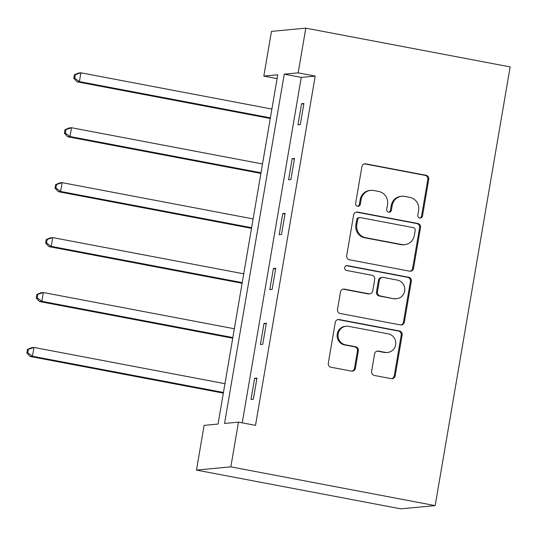 <?xml version="1.0" encoding="UTF-8"?>
<svg xmlns="http://www.w3.org/2000/svg" width="537" height="537" viewBox="0 0 537 537"><rect width="100%" height="100%" fill="white"/><g stroke="black" fill="none" stroke-linecap="round" stroke-linejoin="round"><path stroke-width="0.81" d="M419.719 218.062A2.463 2.376 84.6 0 0 422.478 216.089L428.754 179.365A3.517 3.397 84.6 0 0 426.002 175.277L365.831 163.859A3.517 3.397 84.6 0 0 361.898 166.685L355.622 203.402A2.463 2.376 84.6 0 0 358.192 206.295A2.463 2.376 84.6 0 0 360.3 204.288L361.112 199.536A11.25 10.861 84.6 0 1 370.752 190.367A11.25 10.861 84.6 0 1 373.698 190.507L378.713 191.461A11.25 10.861 84.6 0 1 387.519 204.55L386.707 209.302A2.463 2.376 84.6 0 0 389.278 212.196A2.463 2.376 84.6 0 0 391.386 210.189L392.198 205.436A11.25 10.861 84.6 0 1 401.844 196.267A11.25 10.861 84.6 0 1 404.784 196.408L409.798 197.354A11.25 10.861 84.6 0 1 418.605 210.444L417.793 215.196A2.463 2.376 84.6 0 0 419.719 218.062M419.9 218.089A2.463 2.376 84.6 0 0 421.545 216.176L427.821 179.452A3.517 3.397 84.6 0 0 425.069 175.364L364.905 163.946A3.517 3.397 84.6 0 0 364.448 163.892M357.723 206.289A2.463 2.376 84.6 0 0 359.374 204.375L360.186 199.623L361.112 199.536M388.808 212.189A2.463 2.376 84.6 0 0 390.459 210.276L391.272 205.523L392.198 205.436M371.604 371.369A3.517 3.397 84.6 0 0 374.356 375.457L391.231 378.659A3.517 3.397 84.6 0 0 395.165 375.84L402.139 335.061A3.517 3.397 84.6 0 0 399.387 330.967L339.216 319.555A3.517 3.397 84.6 0 0 335.283 322.375L328.315 363.153A3.517 3.397 84.6 0 0 331.067 367.248L351.46 371.114A3.517 3.397 84.6 0 0 355.387 368.295L358.374 350.842A3.517 3.397 84.6 0 0 355.622 346.748L345.513 344.828A9.404 9.075 84.6 0 1 346.211 326.228A9.404 9.075 84.6 0 1 348.667 326.342L388.278 333.853A9.404 9.075 84.6 0 1 387.586 352.46A9.404 9.075 84.6 0 1 385.123 352.346L378.518 351.091A3.517 3.397 84.6 0 0 374.584 353.917L371.604 371.369M238.475 422.136L230.836 466.848L435.158 505.612L510.15 66.91L305.822 28.146L298.176 72.857L284.248 74.173L224.547 423.445L238.475 422.136L255.505 425.364L315.206 76.093L298.176 72.857M409.603 271.178A3.517 3.397 84.6 0 0 413.537 268.359L420.511 227.574A3.517 3.397 84.6 0 0 417.759 223.486L357.588 212.068A3.517 3.397 84.6 0 0 353.655 214.894L346.687 255.672A3.517 3.397 84.6 0 0 349.439 259.76L409.603 271.178M411.322 281.314L404.354 322.099A3.517 3.397 84.6 0 1 400.421 324.919L340.25 313.507A3.517 3.397 84.6 0 1 337.498 309.413L340.485 291.96A3.517 3.397 84.6 0 1 344.418 289.141L368.818 293.766A3.517 3.397 84.6 0 0 372.752 290.947L374.732 279.368A3.517 3.397 84.6 0 0 371.98 275.28L346.573 270.46A2.463 2.376 84.6 0 1 346.754 265.593A2.463 2.376 84.6 0 1 347.399 265.62L408.57 277.226A3.517 3.397 84.6 0 1 411.322 281.314L410.396 281.408L403.428 322.187L404.354 322.099M277.092 78.617L263.815 76.1L277.75 74.784L218.049 424.062L204.114 425.371L196.475 470.09L400.797 508.854L435.158 505.612M315.206 76.093L301.277 77.402L242.227 422.847M301.579 103.701L297.968 124.826L300.29 124.611L303.902 103.487L301.579 103.701L303.788 104.124M292.188 158.63L288.577 179.754L290.9 179.533L294.511 158.408L292.188 158.63L294.404 159.046M282.798 213.558L279.186 234.682L281.509 234.461L285.12 213.337L282.798 213.558L285.013 213.974M273.414 268.48L269.802 289.604L272.125 289.389L275.736 268.265L273.414 268.48L275.622 268.903M264.023 323.408L260.411 344.532L262.734 344.311L266.345 323.187L264.023 323.408L266.238 323.824M254.632 378.33L251.021 399.461L253.343 399.239L256.954 378.115L254.632 378.33L256.847 378.753M263.815 76.1L271.46 31.388L305.822 28.146M196.475 470.09L230.836 466.848M301.277 77.402L284.248 74.173M401.844 196.267L400.911 196.354A11.25 10.861 84.6 0 0 391.272 205.523M370.752 190.367L369.825 190.454A11.25 10.861 84.6 0 0 360.186 199.623M410.06 271.232A3.517 3.397 84.6 0 0 412.611 268.446L419.585 227.661A3.517 3.397 84.6 0 0 416.833 223.573L356.662 212.155A3.517 3.397 84.6 0 0 356.206 212.102M415.182 230.494A2.463 2.376 84.6 0 0 413.255 227.628L360.441 217.606A2.463 2.376 84.6 0 0 357.689 219.579L356.83 224.594A11.25 10.861 84.6 0 0 365.637 237.683L401.736 244.53A11.25 10.861 84.6 0 0 404.683 244.671A11.25 10.861 84.6 0 0 414.322 235.501L415.182 230.494M359.797 217.579L358.87 217.666A2.463 2.376 84.6 0 0 356.756 219.667L357.689 219.579M404.683 244.671L403.757 244.758A11.25 10.861 84.6 0 1 400.81 244.617L364.71 237.77A11.25 10.861 84.6 0 1 355.903 224.681L356.756 219.667M400.871 324.972A3.517 3.397 84.6 0 0 403.428 322.187M369.738 293.813L368.812 293.9A3.517 3.397 84.6 0 1 367.892 293.86L343.485 289.228A3.517 3.397 84.6 0 0 343.036 289.175M410.396 281.408A3.517 3.397 84.6 0 0 407.643 277.314L346.472 265.708A2.463 2.376 84.6 0 0 346.298 265.681M394.138 298.572A9.404 9.075 84.6 0 0 404.791 289.752A9.404 9.075 84.6 0 0 397.299 280.086L383.344 277.434A3.517 3.397 84.6 0 0 379.411 280.26L377.43 291.833A3.517 3.397 84.6 0 0 380.183 295.927L393.212 298.659A9.404 9.075 84.6 0 0 395.675 298.773L396.601 298.686M382.425 277.394L381.492 277.481A3.517 3.397 84.6 0 0 378.484 280.348L379.411 280.26M393.212 298.659L379.256 296.015A3.517 3.397 84.6 0 1 376.504 291.92L378.484 280.348M387.586 352.46L386.653 352.547A9.404 9.075 84.6 0 1 384.19 352.433L377.592 351.178A3.517 3.397 84.6 0 0 377.135 351.124M346.211 326.228L345.278 326.315A9.404 9.075 84.6 0 0 344.579 344.915L345.513 344.828M351.91 371.168A3.517 3.397 84.6 0 0 354.46 368.382L357.447 350.929A3.517 3.397 84.6 0 0 354.695 346.835L344.579 344.915M391.688 378.713A3.517 3.397 84.6 0 0 394.239 375.927L401.213 335.148A3.517 3.397 84.6 0 0 398.461 331.054L338.29 319.643A3.517 3.397 84.6 0 0 337.833 319.589M271.89 109.051L80.899 72.81L79.395 81.611L77.073 81.832L270.279 118.489M74.724 78.201L75.321 74.677L74.395 74.764L73.791 78.288L74.724 78.201L79.395 81.611L270.386 117.851M74.395 74.764L78.577 73.032L80.899 72.81L75.321 74.677M77.073 81.832L73.791 78.288M262.506 163.973L71.508 127.739L70.005 136.539L67.682 136.76L260.888 173.417M65.333 133.122L65.937 129.605L65.004 129.692L64.406 133.21L65.333 133.122L70.005 136.539L260.995 172.78M65.004 129.692L69.186 127.954L71.508 127.739L65.937 129.605M67.682 136.76L64.406 133.21M253.115 218.901L62.124 182.661L60.614 191.467L58.298 191.682L251.504 228.339M55.942 188.051L56.546 184.527L55.62 184.614L55.016 188.138L55.942 188.051L60.614 191.467L251.611 227.701M55.62 184.614L59.802 182.882L62.124 182.661L56.546 184.527M58.298 191.682L55.016 188.138M243.724 273.823L52.733 237.589L51.23 246.389L48.907 246.611L242.113 283.267M46.558 242.979L47.155 239.455L46.229 239.542L45.625 243.066L46.558 242.979L51.23 246.389L242.221 282.63M46.229 239.542L50.411 237.81L52.733 237.589L47.155 239.455M48.907 246.611L45.625 243.066M234.34 328.751L43.343 292.517L41.839 301.317L39.516 301.539L232.722 338.196M37.167 297.901L37.771 294.383L36.838 294.471L36.241 297.988L37.167 297.901L41.839 301.317L232.83 337.551M36.838 294.471L41.02 292.732L43.343 292.517L37.771 294.383M39.516 301.539L36.241 297.988M224.949 383.68L33.959 347.439L32.448 356.246L30.132 356.461L223.332 393.118M27.776 352.829L28.38 349.305L27.454 349.392L26.85 352.916L27.776 352.829L32.448 356.246L223.446 392.48M27.454 349.392L31.636 347.661L33.959 347.439L28.38 349.305M30.132 356.461L26.85 352.916M421.545 216.176L422.478 216.089M359.374 204.375L360.3 204.288M390.459 210.276L391.386 210.189M364.905 163.946L365.831 163.859M425.069 175.364L426.002 175.277M427.821 179.452L428.754 179.365M356.662 212.155L357.588 212.068M416.833 223.573L417.759 223.486M419.585 227.661L420.511 227.574M412.611 268.446L413.537 268.359M355.903 224.681L356.83 224.594M364.71 237.77L365.637 237.683M400.81 244.617L401.736 244.53M343.485 289.228L344.418 289.141M367.892 293.86L368.818 293.766M346.472 265.708L347.399 265.62M407.643 277.314L408.57 277.226M376.504 291.92L377.43 291.833M379.256 296.015L380.183 295.927M377.592 351.178L378.518 351.091M384.19 352.433L385.123 352.346M354.695 346.835L355.622 346.748M357.447 350.929L358.374 350.842M354.46 368.382L355.387 368.295M338.29 319.643L339.216 319.555M398.461 331.054L399.387 330.967M401.213 335.148L402.139 335.061M394.239 375.927L395.165 375.84"/></g></svg>

